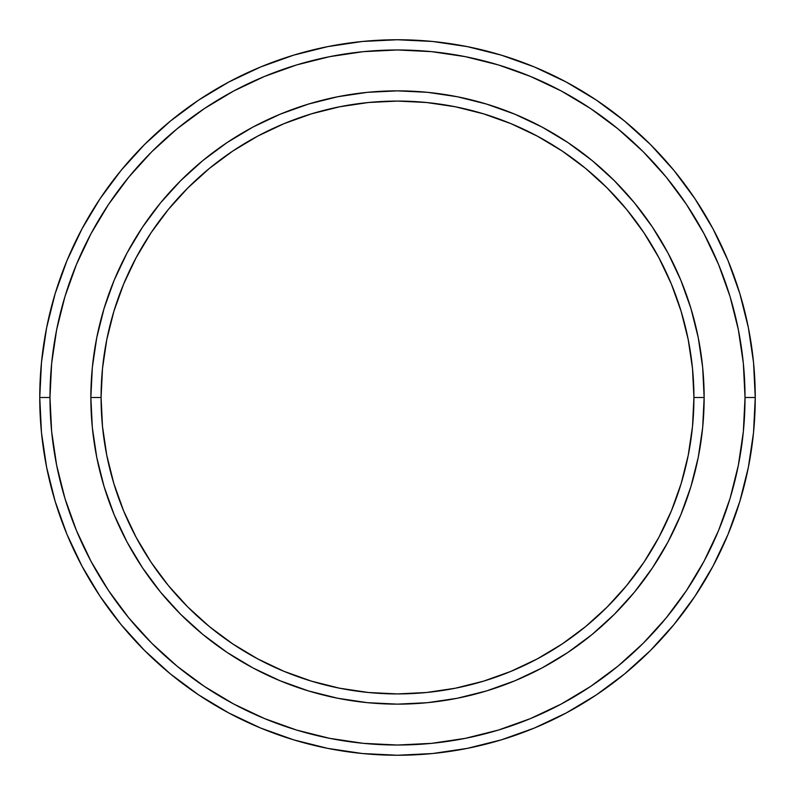 <?xml version="1.0" encoding="UTF-8"?>
<svg xmlns="http://www.w3.org/2000/svg" width="795" height="795" viewBox="0 0 795 795"><rect width="100%" height="100%" fill="white"/><g stroke="black" fill="none" stroke-linecap="round" stroke-linejoin="round"><path stroke-width="1.19" d="M90.859 397.5L101.074 397.5A296.426 296.426 0 0 1 397.5 101.074A296.426 296.426 0 0 1 693.926 397.5L704.141 397.5A306.641 306.641 0 0 0 397.5 90.859A306.641 306.641 0 0 0 90.859 397.5A306.641 306.641 0 0 1 397.5 90.859A306.641 306.641 0 0 1 704.141 397.5A306.641 306.641 0 0 1 397.5 704.141A306.641 306.641 0 0 1 90.859 397.5L92.329 367.439L96.752 337.676L104.066 308.49L114.202 280.148L127.061 252.949L142.534 227.141L160.461 202.964L180.674 180.674L202.964 160.461L227.141 142.534L252.949 127.061L280.148 114.202L308.49 104.066L337.676 96.752L367.439 92.329L397.5 90.859L427.561 92.329L457.324 96.752L486.51 104.066L514.852 114.202L542.051 127.061L567.859 142.534L592.037 160.461L614.326 180.674L634.539 202.964L652.466 227.141L667.939 252.949L680.798 280.148L690.934 308.49L698.249 337.676L702.671 367.439L704.141 397.5L702.671 427.561L698.249 457.324L690.934 486.51L680.798 514.852L667.939 542.051L652.466 567.859L634.539 592.037L614.326 614.326L592.037 634.539L567.859 652.466L542.051 667.939L514.852 680.798L486.51 690.934L457.324 698.249L427.561 702.671L397.5 704.141L367.439 702.671L337.676 698.249L308.49 690.934L280.148 680.798L252.949 667.939L227.141 652.466L202.964 634.539L180.674 614.326L160.461 592.037L142.534 567.859L127.061 542.051L114.202 514.852L104.066 486.51L96.752 457.324L92.329 427.561L90.859 397.5A306.641 306.641 0 0 0 397.5 704.141A306.641 306.641 0 0 0 704.141 397.5L693.926 397.5L692.495 368.443L688.222 339.674L681.156 311.451L671.358 284.063L658.916 257.769L643.97 232.816L626.639 209.453L607.102 187.898L585.547 168.361L562.184 151.03L537.231 136.084L510.937 123.642L483.549 113.844L455.326 106.778L426.557 102.505L397.5 101.074L368.443 102.505L339.674 106.778L311.451 113.844L284.063 123.642L257.769 136.084L232.816 151.03L209.453 168.361L187.898 187.898L168.361 209.453L151.03 232.816L136.084 257.769L123.642 284.063L113.844 311.451L106.778 339.674L102.505 368.443L101.074 397.5L102.505 426.557L106.778 455.326L113.844 483.549L123.642 510.937L136.084 537.231L151.03 562.184L168.361 585.547L187.898 607.102L209.453 626.639L232.816 643.97L257.769 658.916L284.063 671.358L311.451 681.156L339.674 688.222L368.443 692.495L397.5 693.926L426.557 692.495L455.326 688.222L483.549 681.156L510.937 671.358L537.231 658.916L562.184 643.97L585.547 626.639L607.102 607.102L626.639 585.547L643.97 562.184L658.916 537.231L671.358 510.937L681.156 483.549L688.222 455.326L692.495 426.557L693.926 397.5A296.426 296.426 0 0 1 397.5 693.926A296.426 296.426 0 0 1 101.074 397.5L90.859 397.5M39.75 397.5L49.976 397.5A347.524 347.524 0 0 1 397.5 49.976A347.524 347.524 0 0 1 745.024 397.5L755.25 397.5A357.75 357.75 0 0 0 397.5 39.75A357.75 357.75 0 0 0 39.75 397.5A357.75 357.75 0 0 1 397.5 39.75A357.75 357.75 0 0 1 755.25 397.5A357.75 357.75 0 0 1 397.5 755.25A357.75 357.75 0 0 1 39.75 397.5L41.469 362.431L46.627 327.709L55.153 293.653L66.979 260.591L81.994 228.861L100.041 198.74L120.959 170.547L144.531 144.531L170.547 120.959L198.74 100.041L228.861 81.994L260.591 66.979L293.653 55.153L327.709 46.627L362.431 41.469L397.5 39.75L432.569 41.469L467.291 46.627L501.347 55.153L534.409 66.979L566.139 81.994L596.26 100.041L624.453 120.959L650.469 144.531L674.041 170.547L694.959 198.74L713.006 228.861L728.021 260.591L739.847 293.653L748.373 327.709L753.531 362.431L755.25 397.5L753.531 432.569L748.373 467.291L739.847 501.347L728.021 534.409L713.006 566.139L694.959 596.26L674.041 624.453L650.469 650.469L624.453 674.041L596.26 694.959L566.139 713.006L534.409 728.021L501.347 739.847L467.291 748.373L432.569 753.531L397.5 755.25L362.431 753.531L327.709 748.373L293.653 739.847L260.591 728.021L228.861 713.006L198.74 694.959L170.547 674.041L144.531 650.469L120.959 624.453L100.041 596.26L81.994 566.139L66.979 534.409L55.153 501.347L46.627 467.291L41.469 432.569L39.75 397.5A357.75 357.75 0 0 0 397.5 755.25A357.75 357.75 0 0 0 755.25 397.5L745.024 397.5L743.355 363.434L738.346 329.696L730.068 296.615L718.571 264.506L703.992 233.68L686.463 204.424L666.14 177.027L643.244 151.756L617.973 128.86L590.576 108.537L561.32 91.008L530.494 76.429L498.385 64.932L465.304 56.654L431.566 51.645L397.5 49.976L363.434 51.645L329.696 56.654L296.615 64.932L264.506 76.429L233.68 91.008L204.424 108.537L177.027 128.86L151.756 151.756L128.86 177.027L108.537 204.424L91.008 233.68L76.429 264.506L64.932 296.615L56.654 329.696L51.645 363.434L49.976 397.5L51.645 431.566L56.654 465.304L64.932 498.385L76.429 530.494L91.008 561.32L108.537 590.576L128.86 617.973L151.756 643.244L177.027 666.14L204.424 686.463L233.68 703.992L264.506 718.571L296.615 730.068L329.696 738.346L363.434 743.355L397.5 745.024L431.566 743.355L465.304 738.346L498.385 730.068L530.494 718.571L561.32 703.992L590.576 686.463L617.973 666.14L643.244 643.244L666.14 617.973L686.463 590.576L703.992 561.32L718.571 530.494L730.068 498.385L738.346 465.304L743.355 431.566L745.024 397.5A347.524 347.524 0 0 1 397.5 745.024A347.524 347.524 0 0 1 49.976 397.5L39.75 397.5M96.752 457.324L98.57 465.86M457.324 698.249L465.86 696.43M698.249 337.676L696.43 329.14M337.676 96.752L329.14 98.57"/></g></svg>
